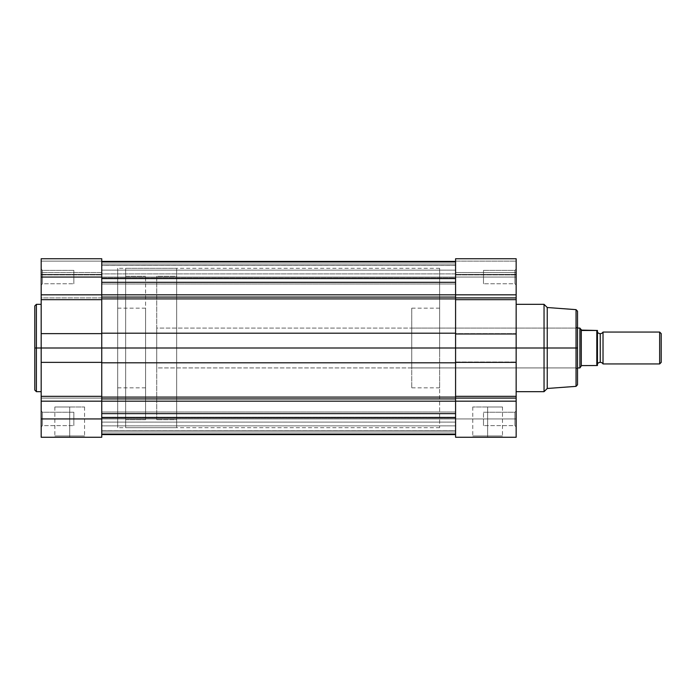 <?xml version="1.0" encoding="UTF-8"?>
<svg xmlns="http://www.w3.org/2000/svg" width="696" height="696" viewBox="0 0 696 696"><rect width="100%" height="100%" fill="white"/><g stroke="black" fill="none" stroke-linecap="round" stroke-linejoin="round"><path stroke-width="0.52" stroke-dasharray="3.48 2.61" d="M42.447 277.069L42.447 283.768L42.447 277.069L41.177 277.069L42.447 277.069L42.447 283.768L42.447 277.069L41.177 277.069L41.177 285.038L41.177 277.069L73.854 277.069L73.854 283.768L73.854 277.069L42.447 277.069L42.447 283.768L42.447 277.069L73.854 277.069L73.854 283.768L73.854 277.069L42.447 277.069L42.447 283.768L42.447 277.069L73.854 277.069L42.447 277.069L42.447 270.379L42.447 277.069L73.854 277.069L73.854 270.379L73.854 283.768L73.854 277.069L42.447 277.069L42.447 270.379L42.447 277.069L41.177 277.069L41.177 285.038L41.177 269.1L41.177 285.038L41.177 269.1L41.177 285.038L41.177 277.069L42.447 277.069L42.447 270.379L42.447 277.069L41.177 277.069L41.177 269.1L41.177 277.069L42.447 277.069L42.447 270.379L42.447 277.069M42.447 418.931L42.447 425.621L42.447 418.931L41.177 418.931L42.447 418.931L42.447 425.621L42.447 418.931L41.177 418.931L41.177 426.9L41.177 418.931L73.854 418.931L73.854 425.621L73.854 418.931L42.447 418.931L42.447 425.621L42.447 418.931L73.854 418.931L73.854 425.621L73.854 418.931L42.447 418.931L42.447 425.621L42.447 418.931L73.854 418.931L42.447 418.931L42.447 412.232L42.447 418.931L73.854 418.931L73.854 412.232L73.854 425.621L73.854 418.931L42.447 418.931L42.447 412.232L42.447 418.931L41.177 418.931L41.177 426.9L41.177 410.962L41.177 426.9L41.177 410.962L41.177 426.9L41.177 418.931L42.447 418.931L42.447 412.232L42.447 418.931L41.177 418.931L41.177 410.962L41.177 418.931L42.447 418.931L42.447 412.232L42.447 418.931M69.704 435.983L54.862 435.983L69.704 435.983L69.704 406.977L54.862 406.977L69.704 406.977L69.704 435.983L54.862 435.983L69.704 435.983L69.704 406.977L69.704 435.983L84.555 435.983L69.704 435.983L69.704 437.262L53.583 437.262L85.826 437.262L69.704 437.262L69.704 435.983L84.555 435.983L69.704 435.983M101.746 258.773L101.746 297.914L101.746 294.826L41.177 294.826L41.177 297.914L101.746 297.914L101.746 348L117.685 348L101.746 348L101.746 268.308L101.746 437.262L41.177 437.262L41.177 396.337L41.177 398.086L101.746 398.086L101.746 396.337L41.177 396.337L41.177 304.326L41.177 348L36.392 348L36.392 304.326L36.392 348L34.8 348L34.8 305.918M36.392 391.674L36.392 304.326M117.685 348L117.685 268.308L117.685 348L145.577 348L117.685 348L117.685 308.154L117.685 387.846L117.685 348L145.577 348L145.577 308.154L145.577 387.846L145.577 308.154L145.577 348L117.685 348L117.685 427.692L117.685 268.308L117.685 387.846L117.685 308.154L117.685 348L101.746 348L101.746 427.692L101.746 258.738L101.746 427.692L101.746 348L117.685 348L117.685 427.692L117.685 348M34.8 390.082L34.8 348L41.177 348L41.177 391.674L41.177 258.773M41.177 343.72L41.177 304.326L41.177 343.72M101.746 434.069L101.746 401.174L101.746 434.052L101.746 401.174L41.177 401.174L41.177 437.262L101.746 437.262L101.746 398.086L41.177 398.086L41.177 401.174L455.584 401.174L455.584 413.694L101.746 413.694L101.746 362.807L101.746 401.174L455.584 401.174L455.584 413.633L455.584 348L41.177 348L41.177 299.663L101.746 299.663L101.746 333.636L41.177 333.636L101.746 333.636L101.746 348L41.177 348L41.177 362.364L101.746 362.364L101.746 348L101.746 427.692L101.746 348L455.584 348L455.584 427.692L455.584 348L101.746 348L101.746 362.807L455.584 362.807L455.584 348L101.746 348L101.746 298.915L101.746 333.193L455.584 333.193L455.584 348L101.746 348L101.746 294.826L41.177 294.826L41.177 258.738L41.177 272.519L101.746 272.519L101.746 274.911L101.746 274.389L41.177 274.389L41.177 272.519L101.746 272.519L101.746 258.738L101.746 294.826L455.584 294.826L455.584 298.915L455.584 261.931L455.584 265.454L101.746 265.454L101.746 298.915L455.584 298.915L455.584 333.193L455.584 282.367L101.746 282.367L101.746 273.885L455.584 273.885L455.584 282.367L101.746 282.367L101.746 265.402L101.746 277.921L455.584 277.921L455.584 265.454L101.746 265.454L101.746 278.852L101.746 278.269L455.584 278.269L455.584 278.852L455.584 277.921L101.746 277.921L455.584 277.921L455.584 278.852L455.584 264.019L101.746 264.019L101.746 278.269L455.584 278.269L101.746 278.269L101.746 264.019L455.584 264.019L455.584 261.409L455.584 278.269L101.746 278.269L101.746 278.852L101.746 277.921L455.584 277.921L455.584 265.402L101.746 265.402L455.584 265.402L455.584 261.931L455.584 273.885L101.746 273.885L101.746 261.931L101.746 278.844L101.746 264.019L455.584 264.019L455.584 277.069L101.746 277.069L101.746 284.003L101.746 277.069L455.584 277.069L455.584 284.003L455.584 277.069L101.746 277.069L101.746 284.003L101.746 277.069L455.584 277.069L455.584 284.003L455.584 277.069L101.746 277.069L455.584 277.069L455.584 270.135L455.584 277.069L101.746 277.069L101.746 270.135L101.746 277.069L455.584 277.069L455.584 261.931L455.584 294.826L101.746 294.826L101.746 298.915L455.584 298.915L455.584 306.84L455.584 268.308L455.584 348L455.584 258.738L455.584 274.894L455.584 258.738L516.154 258.738L516.154 277.069L514.883 277.069L514.883 283.768L514.883 277.069L516.154 277.069L516.154 285.038L516.154 277.069L514.883 277.069L514.883 283.768L514.883 277.069L516.154 277.069L516.154 294.826L455.584 294.826L455.584 275.72L455.584 284.003L455.584 277.069L516.154 277.069L516.154 418.931L514.883 418.931L514.883 425.621L514.883 418.931L516.154 418.931L516.154 426.9L516.154 418.931L514.883 418.931L514.883 425.621L514.883 418.931L516.154 418.931L516.154 437.262L455.584 437.262L455.584 418.931L101.746 418.931L101.746 425.865L101.746 418.931L455.584 418.931L455.584 425.865L455.584 418.931L101.746 418.931L101.746 425.865L101.746 418.931L455.584 418.931L455.584 425.865L455.584 418.931L101.746 418.931L455.584 418.931L455.584 411.997L455.584 418.931L101.746 418.931L101.746 411.997L101.746 418.931L455.584 418.931L455.584 411.997L455.584 434.069L455.584 430.546L101.746 430.546L101.746 422.115L455.584 422.115L101.746 422.115L101.746 413.694L455.584 413.694L455.584 434.052L455.584 430.546L101.746 430.546L101.746 418.079L455.584 418.079L455.584 430.546L455.584 418.079L101.746 418.079L101.746 417.148L101.746 417.731L455.584 417.731L455.584 417.148L455.584 431.981L101.746 431.981L101.746 417.731L455.584 417.731L101.746 417.731L101.746 431.981L455.584 431.981L455.584 434.591L455.584 417.731L101.746 417.731L101.746 417.148L101.746 418.079L455.584 418.079L455.584 430.598L101.746 430.598L101.746 418.079L455.584 418.079L455.584 417.156L455.584 434.069L455.584 413.633L455.584 434.069L101.746 434.069L101.746 430.598L455.584 430.598L455.584 434.069M145.577 348L145.577 276.277L145.577 419.723L125.654 419.723L125.654 276.277L145.577 276.277L125.654 276.277L125.654 281.732L125.654 268.308L125.654 427.692L176.654 427.692L176.654 268.308L125.654 268.308L176.654 268.308L176.654 427.692L176.654 268.308L176.654 427.692L125.654 427.692L125.654 268.308L125.654 419.723L125.654 276.277L125.654 419.723L145.577 419.723L145.577 348M73.854 418.931L73.854 412.232L73.854 418.931M73.854 277.069L73.854 283.768L73.854 277.069M41.177 261.113L101.746 261.113L101.746 258.738L41.177 258.738L41.177 261.113L101.746 261.113L101.746 274.389L41.177 274.389L41.177 261.113L41.177 274.389L101.746 274.389L101.746 261.113L41.177 261.113L101.746 261.113L101.746 258.738L101.746 272.519L41.177 272.519L41.177 261.113M101.746 297.914L41.177 297.914L41.177 299.663L101.746 299.663L101.746 297.914M101.746 396.337L41.177 396.337L41.177 362.364L101.746 362.364L101.746 396.337M101.746 258.738L41.177 258.738L101.746 258.738M41.177 272.519L41.177 274.911L41.177 274.389L101.746 274.389L101.746 274.911L101.746 272.519L41.177 272.519M69.704 406.977L84.555 406.977L69.704 406.977M34.8 348L34.8 390.082L34.8 348M36.392 348L36.392 391.674L36.392 348M69.704 437.262L85.826 437.262L69.704 437.262M41.177 418.931L41.177 410.962L41.177 418.931M41.177 277.069L41.177 269.1L41.177 277.069M101.746 434.591L101.746 431.981L455.584 431.981L101.746 431.981L101.746 434.591L101.746 429.85L101.746 434.591M577.523 311.408L577.523 348L576.245 348L576.245 367.923L576.245 348L577.523 348L577.523 369.202L577.523 311.225L577.523 348L547.239 348L547.239 307.519L547.239 348L516.154 348L516.154 362.007L455.584 362.007L455.584 396.337L516.154 396.337L455.584 396.337L455.584 362.007L516.154 362.007L516.154 401.174L455.584 401.174L455.584 396.337L455.584 401.174L516.154 401.174L516.154 421.976L516.154 415.877L516.154 420.48L516.154 417.374L516.154 418.931L455.584 418.931L516.154 418.931L516.154 437.262L455.584 437.262L455.584 389.16L455.584 397.085L101.746 397.085L101.746 362.807L455.584 362.807L455.584 397.085L101.746 397.085L101.746 268.308L101.746 348L455.584 348L455.584 324.092L455.584 348L455.584 333.193L101.746 333.193L101.746 261.94L101.746 278.844L455.584 278.852L101.746 278.852L101.746 261.409L101.746 264.019L101.746 261.409L101.746 264.019L455.584 264.019L455.584 261.913L101.746 261.931M101.746 277.069L101.746 270.135L101.746 277.069M101.746 418.931L101.746 425.865L101.746 418.931M101.746 418.079L101.746 429.85L101.746 418.079M101.746 401.174L101.746 397.085L101.746 401.174M101.746 355.813L101.746 427.692L101.746 355.813M101.746 340.187L101.746 268.308L101.746 340.187M455.584 389.16L455.584 348L455.584 389.16M455.584 324.092L455.584 306.84L455.584 324.092M576.044 309.642L576.044 348L576.044 309.642L576.044 348L547.239 348L547.239 388.481L547.239 348L544.046 348L544.046 391.674L544.046 304.326L544.046 348L455.584 348L516.154 348L516.154 391.674L516.154 333.636L455.584 333.636L455.584 348L439.646 348L439.646 427.692L439.646 340.187L439.646 355.813L439.646 348L411.754 348L411.754 387.846L411.754 344.094L411.754 351.906L411.754 348L576.245 348L411.754 348L411.754 328.077L411.754 348L576.245 348L576.245 367.923L576.245 348L411.754 348L411.754 367.923L411.754 308.154L411.754 348L439.646 348L439.646 387.846L439.646 348L411.754 348L439.646 348L439.646 268.308L439.646 348L455.584 348L455.584 427.692L455.584 277.713L455.584 427.692L455.584 348L439.646 348L455.584 348L455.584 261.913M455.584 416.278L455.584 411.997L455.584 416.278M455.584 421.585L455.584 425.865L455.584 421.585M487.626 435.983L502.477 435.983L487.626 435.983L487.626 406.977L502.477 406.977L487.626 406.977L487.626 435.983L502.477 435.983L487.626 435.983L487.626 406.977L487.626 435.983L472.775 435.983L487.626 435.983L487.626 437.262L503.747 437.262L471.505 437.262L487.626 437.262L487.626 435.983L472.775 435.983L487.626 435.983M483.485 277.069L483.485 283.768L483.485 277.069L514.883 277.069L483.485 277.069L483.485 283.768L483.485 277.069L514.883 277.069L514.883 283.768L514.883 277.069L483.485 277.069L514.883 277.069L514.883 283.768L514.883 277.069L483.485 277.069L483.485 283.768L483.485 277.069L514.883 277.069L514.883 270.379L514.883 277.069L483.485 277.069L483.485 270.379L483.485 283.768L483.485 277.069M483.485 418.931L483.485 425.621L483.485 418.931L514.883 418.931L483.485 418.931L483.485 425.621L483.485 418.931L514.883 418.931L514.883 425.621L514.883 418.931L483.485 418.931L514.883 418.931L514.883 425.621L514.883 418.931L483.485 418.931L483.485 412.232L483.485 425.621L483.485 418.931L514.883 418.931L514.883 412.232L514.883 418.931L483.485 418.931L483.485 412.232L483.485 418.931M455.584 340.187L455.584 268.308L455.584 340.187M516.154 415.877L516.154 410.962L516.154 415.877M516.154 421.976L516.154 426.9L516.154 421.976M516.154 277.069L516.154 269.1L516.154 285.038L516.154 269.1L516.154 285.038L516.154 277.069L455.584 277.069L455.584 258.738L516.154 258.738L516.154 272.519L455.584 272.519L455.584 258.738L455.584 274.911L455.584 274.389L516.154 274.389L516.154 274.911L516.154 272.519L455.584 272.519L516.154 272.519L516.154 258.738L516.154 261.113L455.584 261.113L455.584 274.389L516.154 274.389L516.154 261.113L455.584 261.113L516.154 261.113L516.154 274.389L455.584 274.389L455.584 261.113L516.154 261.113L516.154 258.738L516.154 277.069L514.883 277.069L514.883 270.379L514.883 277.069L516.154 277.069L516.154 269.1L516.154 277.069L514.883 277.069L514.883 270.379L514.883 277.069L516.154 277.069L516.154 269.1L516.154 277.069M516.154 343.72L516.154 304.326L516.154 343.72M577.523 384.775L577.523 326.798L577.523 348L576.245 348L576.245 328.077L576.245 348L576.245 328.077L576.245 348L577.523 348L577.523 352.132L577.523 343.868L577.523 348L576.044 348L576.044 386.358M577.523 352.132L577.523 369.202L577.523 352.132M411.754 344.094L411.754 308.154L411.754 344.094M411.754 351.889L411.754 367.923L411.754 351.889M411.754 344.111L411.754 328.077L411.754 344.111M439.646 340.187L439.646 268.308L439.646 340.187M439.646 351.906L439.646 387.846L439.646 351.906M439.646 344.094L439.646 308.154L439.646 344.094M514.883 418.931L514.883 412.232L514.883 418.931L516.154 418.931L514.883 418.931L514.883 412.232L514.883 418.931L516.154 418.931L516.154 410.962L516.154 418.931L514.883 418.931L514.883 412.232L514.883 418.931M516.154 272.519L516.154 274.911L516.154 274.389L455.584 274.389L455.584 274.911L455.584 272.519L516.154 272.519M516.154 299.663L516.154 294.826L455.584 294.826L455.584 299.663L516.154 299.663L516.154 333.636L455.584 333.636L455.584 299.663L516.154 299.663M487.626 406.977L472.775 406.977L487.626 406.977M514.883 277.069L514.883 270.379L514.883 277.069M516.154 418.931L516.154 410.962L516.154 418.931M487.626 437.262L471.505 437.262L487.626 437.262M603.023 363.938L603.023 332.062L603.023 363.938M600.23 333.654L600.23 362.346L600.23 333.654M580.003 328.207L579.907 367.923L579.907 328.077L581.987 330.47L597.42 330.47L597.342 365.53M156.731 419.723L156.731 276.277L176.654 276.277L176.654 419.723L156.731 419.723L176.654 419.723L176.654 276.277L156.731 276.277L156.731 419.723M577.523 328.077L156.731 328.077L156.731 367.923L577.523 367.923L156.731 367.923L156.731 328.077L577.523 328.077M156.731 367.923L156.731 328.077L156.731 367.923M176.654 419.723L176.654 276.277L176.654 419.723M125.654 427.692L125.654 418.287L125.654 427.692M145.577 419.723L145.577 355.03L145.577 419.723M580.264 367.41L581.299 365.905L581.299 330.095L581.299 365.905M581.987 365.53L596.803 365.53L581.987 365.53M580.264 328.59L581.987 330.47L596.803 330.47L597.02 365.53M597.02 330.47L597.446 365.53M597.446 332.062L597.446 363.938L597.446 332.062M661.2 333.61L661.2 362.39L661.2 333.61M659.651 363.938L659.651 332.062L659.651 363.938M596.803 365.53L596.803 330.47M42.447 283.768L41.177 285.038L42.447 283.768L73.854 283.768L42.447 283.768M42.447 425.621L41.177 426.9L42.447 425.621L73.854 425.621L42.447 425.621M54.862 406.977L54.862 435.983L53.583 437.262M439.646 268.308L117.685 268.308M117.685 308.154L145.577 308.154M117.685 387.846L145.577 387.846M439.646 427.692L117.685 427.692M73.854 270.379L42.447 270.379L41.177 269.1L42.447 270.379L73.854 270.379M73.854 412.232L42.447 412.232L41.177 410.962L42.447 412.232L73.854 412.232M41.177 274.911L101.746 274.911L41.177 274.911M84.555 406.977L84.555 435.983L85.826 437.262M101.746 425.865L455.584 425.865L101.746 425.865M101.746 284.003L455.584 284.003L101.746 284.003M455.584 417.148L101.746 417.148L455.584 417.148M101.746 411.997L455.584 411.997L101.746 411.997M101.746 270.135L455.584 270.135L101.746 270.135M502.477 406.977L502.477 435.983L503.747 437.262M514.883 425.621L516.154 426.9L514.883 425.621L483.485 425.621L514.883 425.621M514.883 283.768L516.154 285.038L514.883 283.768L483.485 283.768L514.883 283.768M411.754 367.923L576.245 367.923L577.523 369.202M439.646 308.154L411.754 308.154M411.754 328.077L576.245 328.077L577.523 326.798M439.646 387.846L411.754 387.846M483.485 270.379L514.883 270.379L516.154 269.1L514.883 270.379L483.485 270.379M483.485 412.232L514.883 412.232L516.154 410.962L514.883 412.232L483.485 412.232M516.154 274.911L455.584 274.911L516.154 274.911M516.154 258.738L455.584 258.738M472.775 406.977L472.775 435.983L471.505 437.262"/><path stroke-width="1.04" d="M41.177 258.773L41.177 348L36.392 348L36.392 304.326L34.8 305.918L34.8 348L34.8 305.918L34.8 348L36.392 348L36.392 304.326L36.392 348L41.177 348L41.177 437.262L101.746 437.262L101.746 418.931L41.177 418.931L41.177 437.262L101.746 437.262L101.746 277.069L41.177 277.069L41.177 294.826L101.746 294.826L101.746 258.773M36.392 391.674L36.392 348L36.392 391.674L36.392 348L34.8 348L34.8 390.082L36.392 391.674L41.177 391.674M41.177 258.738L41.177 277.069L101.746 277.069L101.746 258.738L41.177 258.738M101.746 362.364L41.177 362.364L41.177 396.337L101.746 396.337L101.746 348L41.177 348L41.177 362.364L101.746 362.364M41.177 401.174L41.177 418.931L101.746 418.931L101.746 401.174L41.177 401.174L41.177 396.337L101.746 396.337L101.746 401.174L41.177 401.174M41.177 299.663L41.177 294.826L101.746 294.826L101.746 299.663L41.177 299.663L41.177 333.636L101.746 333.636L101.746 348L41.177 348L41.177 333.636L101.746 333.636L101.746 299.663L41.177 299.663M34.8 348L34.8 390.082L34.8 348M455.584 297.079L101.746 297.079L455.584 297.079M516.154 391.674L544.046 391.674L547.239 388.481L547.239 348L547.239 388.481L576.044 386.358L576.044 348L544.046 348L544.046 391.674L544.046 304.326L544.046 348L516.154 348L516.154 294.826L455.584 294.826L455.584 258.738L455.584 294.826L101.746 294.826L516.154 294.826L516.154 297.914L455.584 297.914L455.584 294.826L455.584 348L101.746 348L455.584 348L455.584 396.337L516.154 396.337L516.154 398.086L455.584 398.086L455.584 396.337L455.584 401.174L101.746 401.174L455.584 401.174L455.584 437.262L516.154 437.262L516.154 348L547.239 348L547.239 307.519L547.239 348L576.044 348L576.044 309.642L576.044 348L577.523 348L577.523 311.408M455.584 398.921L101.746 398.921L455.584 398.921M101.746 397.085L455.584 397.085L101.746 397.085M455.584 434.591L101.746 434.591L455.584 434.591M455.584 413.633L101.746 413.633L455.584 413.633M455.584 362.807L101.746 362.807L455.584 362.807M101.746 333.193L455.584 333.193L101.746 333.193M455.584 298.915L101.746 298.915L455.584 298.915M455.584 282.306L101.746 282.306L455.584 282.306M455.584 261.409L101.746 261.409L455.584 261.409M576.044 386.358L577.523 384.775L577.523 348L576.044 348L576.044 309.642L577.523 311.225M516.154 294.826L516.154 258.738L516.154 294.826M516.154 437.262L455.584 437.262L455.584 398.086L516.154 398.086L516.154 401.174L455.584 401.174L516.154 401.174L516.154 437.262M455.584 333.993L516.154 333.993L516.154 299.663L455.584 299.663L455.584 348L516.154 348L516.154 333.993L455.584 333.993M455.584 297.914L516.154 297.914L516.154 299.663L455.584 299.663L455.584 297.914M516.154 362.364L455.584 362.364L455.584 348L516.154 348L516.154 362.364L455.584 362.364L455.584 396.337L516.154 396.337L516.154 362.364M577.523 348L577.523 384.775L577.523 348M576.044 348L576.044 386.358L576.044 348M603.023 332.062L603.023 363.938A3.236 3.236 0 0 0 600.23 362.346L600.23 333.654A3.236 3.236 0 0 0 603.023 332.062A3.236 3.236 0 0 1 597.446 332.062A3.236 3.236 0 0 0 600.23 333.654L600.23 362.346A3.236 3.236 0 0 1 603.023 363.938L659.651 363.938L659.651 332.062L603.023 332.062L603.023 363.938L659.651 363.938L661.2 362.39L661.2 333.61L659.651 332.062L659.651 363.938L661.2 362.39L661.2 333.61L659.651 332.062L603.023 332.062M597.446 363.938A3.236 3.236 0 0 1 600.23 362.346A3.236 3.236 0 0 0 597.446 363.938M579.907 328.077L577.523 328.077L579.907 328.077L579.907 367.923L580.003 328.207M577.523 367.923L579.907 367.923L577.523 367.923M581.508 365.609L596.803 365.53L596.803 330.47L581.299 330.095L581.299 365.905L581.299 330.095L580.264 328.59L581.987 330.47L596.803 330.47L596.803 365.53L581.508 365.609M581.299 365.905L579.907 367.923M597.42 330.47L597.446 365.53L597.446 330.47L596.803 330.47M36.392 304.326L41.177 304.326M101.746 434.069L455.584 434.069M101.746 261.931L455.584 261.931M516.154 304.326L544.046 304.326L547.239 307.519L576.044 309.642M455.584 258.738L516.154 258.738"/></g></svg>
